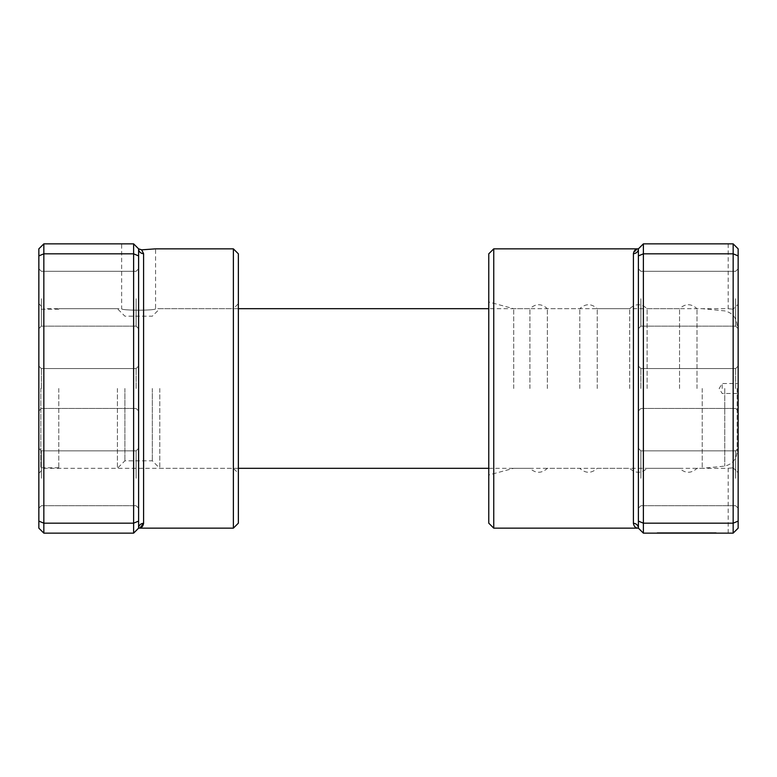 <?xml version="1.0" encoding="UTF-8"?>
<svg xmlns="http://www.w3.org/2000/svg" width="777" height="777" viewBox="0 0 777 777"><rect width="100%" height="100%" fill="white"/><g stroke="black" fill="none" stroke-linecap="round" stroke-linejoin="round"><path stroke-width="0.58" stroke-dasharray="3.88 2.91" d="M133.615 243.852L133.615 533.148L138.607 528.156L138.607 248.844L133.615 243.852L121.649 243.852L133.615 243.852L138.607 248.844L138.607 528.156L138.607 248.844L133.615 243.852L43.842 243.852L38.85 248.844L38.85 528.156L43.842 533.148L43.842 243.852M136.111 388.5L136.111 368.551L136.111 388.5M38.85 388.5L38.85 303.71L38.85 388.5M41.346 388.5L41.346 368.551L41.346 388.5M38.85 303.71L43.842 308.692L43.842 388.5L43.842 308.692L121.649 308.692C120.59 310.674 156.614 310.674 155.565 308.692C156.624 310.664 120.62 310.674 121.649 308.692L121.649 243.852M238.364 303.71L238.364 388.5L238.364 303.71L233.372 308.692L233.372 388.5L233.372 308.692L155.565 308.692L155.565 248.844M138.607 478.282L138.607 448.358L138.607 478.282M136.111 478.282L136.111 450.845L136.111 478.282M138.607 298.718L138.607 268.793L138.607 298.718M136.111 298.718L136.111 326.155L136.111 298.718M38.85 478.282L38.85 448.358L38.85 478.282M41.346 478.282L41.346 450.845L41.346 478.282M38.85 298.718L38.85 268.793L38.85 298.718M41.346 298.718L41.346 326.155L41.346 298.718M238.364 523.174L238.364 253.826M233.372 248.844L233.372 528.156M138.607 521.105L133.615 523.174L43.842 523.174L38.85 521.105M138.607 255.895L133.615 253.826L43.842 253.826L38.85 255.895M133.615 533.148L43.842 533.148M138.607 388.5L138.607 410.946L138.607 388.5M138.607 248.844A4.992 4.817 0 0 0 143.59 253.661L141.647 249.844M233.372 388.5L233.372 468.308L233.372 388.5M43.842 388.5L43.842 468.308L43.842 388.5M138.607 528.156A4.992 4.817 0 0 1 143.59 523.339L143.59 253.661M737.14 388.5L737.14 451.369L737.14 388.5M722.183 388.5L722.183 383.508L722.183 388.5M702.223 388.5L702.223 468.308L702.223 388.5M159.8 388.5L159.8 468.308L159.8 388.5M152.321 388.5L152.321 460.819L152.321 388.5M124.893 388.5L124.893 460.819L124.893 388.5M117.405 388.5L117.405 468.308L117.405 388.5M58.799 388.5L58.799 468.308L58.799 388.5M40.841 388.5L40.841 467.803L40.841 388.5M638.393 388.5L638.393 528.156A4.992 4.817 180 0 0 633.41 523.339C633.993 526.563 635.654 528.166 638.393 528.156L638.393 388.5M640.889 388.5L640.889 368.551L640.889 388.5M738.15 388.5L738.15 248.844L738.15 388.5M735.654 388.5L735.654 368.551L735.654 388.5M488.762 253.826L488.762 523.174M513.704 388.5L513.704 308.692L513.704 388.5M701.233 532.643L657.177 532.643L716.151 532.643L663.082 532.643L701.233 532.643L701.233 533.148L663.082 533.148L716.151 533.148L657.177 533.148L701.233 533.148M663.082 532.643L663.082 533.148M674.912 532.643L716.151 532.643L716.151 533.148L674.912 533.148L716.151 533.148L716.151 532.643L674.912 532.643L674.912 533.148L674.912 532.643L683.779 532.643L683.779 533.148L683.779 532.643L674.912 532.643L674.912 533.148M657.177 532.643L657.177 533.148M680.827 532.643L680.827 533.148M547.367 388.5L547.367 308.692L547.367 388.5M529.914 388.5L529.914 308.692L529.914 388.5M597.241 388.5L597.241 308.692L597.241 388.5M579.788 388.5L579.788 308.692L579.788 388.5M647.124 388.5L647.124 308.692L647.124 388.5M629.661 388.5L629.661 308.692L629.661 388.5M638.393 478.282L638.393 448.358L638.393 478.282M640.889 478.282L640.889 450.845L640.889 478.282M638.393 298.718L638.393 268.793L638.393 298.718M640.889 298.718L640.889 326.155L640.889 298.718M738.15 478.282L738.15 448.358L738.15 478.282M735.654 478.282L735.654 450.845L735.654 478.282M738.15 298.718L738.15 268.793L738.15 298.718M735.654 298.718L735.654 326.155L735.654 298.718M696.998 388.5L696.998 308.692L696.998 388.5M679.545 388.5L679.545 308.692L679.545 388.5M493.745 528.156L493.745 248.844M733.158 467.832L738.15 472.707L738.15 528.156L738.15 472.707L733.158 467.832L733.158 388.5L733.158 467.832C726.602 468.424 726.602 468.424 733.158 467.832C726.602 468.424 726.602 468.424 733.158 467.832M733.158 309.168C726.602 308.576 726.602 308.576 733.158 309.168C726.602 308.576 726.602 308.576 733.158 309.168L733.158 388.5L733.158 309.168L738.15 304.293L733.158 309.168M733.158 533.148L728.175 533.148L733.158 533.148L738.15 528.156L738.15 248.844L733.158 243.852L728.175 243.852L733.158 243.852L733.158 533.148L738.15 528.156L733.158 533.148L643.385 533.148L643.385 523.174L733.158 523.174L738.15 521.105M638.393 521.105L643.385 523.174L643.385 243.852L733.158 243.852L738.15 248.844L733.158 243.852M638.393 255.895L643.385 253.826L733.158 253.826L738.15 255.895M643.385 243.852L638.393 248.844L638.393 528.156L643.385 533.148M637.276 248.961L633.41 253.661L633.41 523.339M708.663 532.643L708.663 533.148L708.663 532.643M709.624 532.643L709.624 533.148M705.419 532.643L705.419 533.148M705.448 532.643L705.448 533.148M638.393 248.844A4.992 4.817 180 0 1 633.41 253.661M724.756 388.5L724.756 466.103L724.756 388.5M683.779 532.643L683.779 533.148L683.779 532.643M136.111 368.551L138.607 366.054L136.111 368.551L41.346 368.551L38.85 366.054L41.346 368.551L136.111 368.551M136.111 450.845L138.607 448.358L136.111 450.845L41.346 450.845L38.85 448.358L41.346 450.845L136.111 450.845M136.111 271.29L138.607 268.793L136.111 271.29L41.346 271.29L38.85 268.793L41.346 271.29L136.111 271.29M38.85 473.29L43.842 468.308L233.372 468.308L238.364 473.29M41.346 326.155L136.111 326.155L138.607 328.642L136.111 326.155L41.346 326.155L38.85 328.642L41.346 326.155M41.346 505.71L136.111 505.71L138.607 508.207L136.111 505.71L41.346 505.71L38.85 508.207L41.346 505.71M41.346 408.449L136.111 408.449L138.607 410.946L136.111 408.449L41.346 408.449L38.85 410.946L41.346 408.449M737.14 393.492L722.183 393.492L719.181 388.5L722.183 383.508L737.14 383.508M488.762 468.308L702.223 468.308L724.756 466.103C732.439 464.19 736.567 459.275 737.14 451.369M238.364 468.308L159.8 468.308L152.321 460.819L124.893 460.819L117.405 468.308L58.799 468.308M238.364 308.692L159.8 308.692L152.321 316.181L124.893 316.181L117.405 308.692L58.799 308.692M737.14 325.631C736.567 317.725 732.439 312.81 724.756 310.897L702.223 308.692L488.762 308.692M58.799 467.803L40.841 467.803L38.85 465.812M58.799 309.197L40.841 309.197L38.85 311.188M640.889 368.551L638.393 366.054L640.889 368.551L735.654 368.551L738.15 366.054L735.654 368.551L640.889 368.551M728.175 243.852L728.175 308.692L696.998 308.692C691.18 303.418 685.363 303.418 679.545 308.692L647.124 308.692C641.307 303.418 635.489 303.418 629.661 308.692L597.241 308.692C591.423 303.418 585.605 303.418 579.788 308.692L547.367 308.692C541.55 303.418 535.732 303.418 529.914 308.692L513.704 308.692L488.762 302.01M640.889 450.845L638.393 448.358L640.889 450.845L735.654 450.845L738.15 448.358L735.654 450.845L640.889 450.845M640.889 271.29L638.393 268.793L640.889 271.29L735.654 271.29L738.15 268.793L735.654 271.29L640.889 271.29M728.175 533.148L728.175 468.308L696.998 468.308C691.18 473.582 685.363 473.582 679.545 468.308L647.124 468.308C641.307 473.582 635.489 473.582 629.661 468.308L597.241 468.308C591.423 473.582 585.605 473.582 579.788 468.308L547.367 468.308C541.55 473.582 535.732 473.582 529.914 468.308L513.704 468.308L488.762 474.99M735.654 326.155L640.889 326.155L638.393 328.642L640.889 326.155L735.654 326.155L738.15 328.642L735.654 326.155M735.654 505.71L640.889 505.71L638.393 508.207L640.889 505.71L735.654 505.71L738.15 508.207L735.654 505.71M735.654 408.449L640.889 408.449L638.393 410.946L640.889 408.449L735.654 408.449L738.15 410.946L735.654 408.449"/><path stroke-width="1.17" d="M133.615 243.852L43.842 243.852L43.842 533.148L133.615 533.148L133.615 243.852L138.607 248.844L141.647 249.844L155.565 248.844L141.647 249.844L138.607 248.844L138.607 528.156A4.992 4.817 180 0 1 143.59 523.339C143.007 526.563 141.346 528.166 138.607 528.156L139.52 528.078M233.372 248.844L238.364 253.826L238.364 523.174L233.372 528.156L233.372 248.844L155.565 248.844M139.918 527.991L143.59 523.339L143.59 253.661L141.647 249.844M138.607 255.895L133.615 253.826L43.842 253.826L38.85 255.895L38.85 248.844L43.842 243.852M138.607 521.105L133.615 523.174L43.842 523.174L38.85 521.105L38.85 255.895M43.842 533.148L38.85 528.156L38.85 521.105M133.615 533.148L138.607 528.156L233.372 528.156M138.607 248.844A4.992 4.817 180 0 0 143.59 253.661M493.745 528.156L488.762 523.174L488.762 253.826L493.745 248.844L493.745 528.156L638.393 528.156C635.654 528.166 633.993 526.563 633.41 523.339L633.41 253.661C633.993 250.437 635.654 248.834 638.393 248.844L637.276 248.961M643.385 533.148L638.393 528.156L638.393 255.895L643.385 253.826L643.385 533.148L733.158 533.148L733.158 243.852L643.385 243.852L643.385 253.826L733.158 253.826L738.15 255.895L738.15 528.156L733.158 533.148M733.158 243.852L738.15 248.844L738.15 255.895M638.393 521.105L643.385 523.174L733.158 523.174L738.15 521.105M638.393 255.895L638.393 248.844L643.385 243.852M493.745 248.844L638.393 248.844A4.992 4.817 0 0 1 633.41 253.661M638.393 528.156A4.992 4.817 -0 0 0 633.41 523.339M488.762 468.308L238.364 468.308M488.762 308.692L238.364 308.692"/></g></svg>

